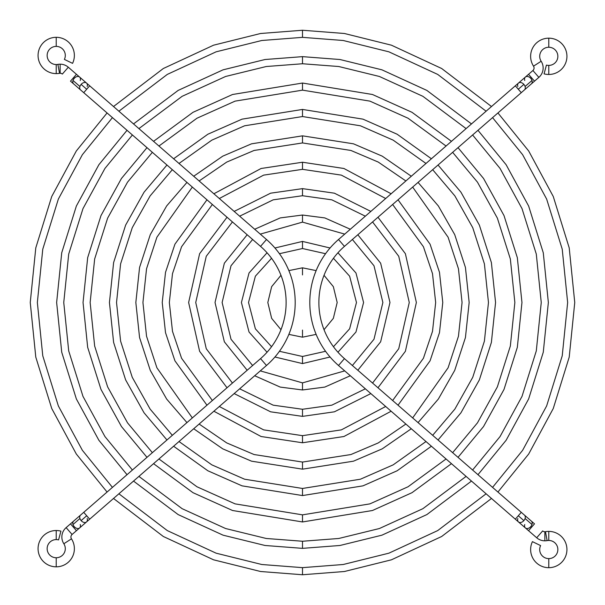 <?xml version="1.0" encoding="UTF-8"?>
<svg xmlns="http://www.w3.org/2000/svg" width="605" height="605" viewBox="0 0 605 605"><rect width="100%" height="100%" fill="white"/><g stroke="black" fill="none" stroke-linecap="round" stroke-linejoin="round"><path stroke-width="0.91" d="M302.5 37.351L302.5 30.25L260.573 33.494L213.573 45.186L163.305 68.524L113.513 106.533L163.305 68.524L213.573 45.186L260.573 33.494L302.5 30.25L302.5 37.351L343.224 40.497L388.879 51.818L437.71 74.415L486.102 111.207L437.71 74.415L388.879 51.818L343.224 40.497L302.5 37.351L261.776 40.497L216.121 51.818L167.29 74.415L118.898 111.207L167.29 74.415L216.121 51.818L261.776 40.497L302.5 37.351M107.07 112.954L76.306 150.993L51.728 196.512L35.786 247.891L30.25 302.5L35.786 357.109L51.728 408.488L76.306 454.007L107.07 492.046L76.306 454.007L51.728 408.488L35.786 357.109L30.25 302.5L35.786 247.891L51.728 196.512L76.306 150.993L107.07 112.954M113.513 498.467L163.305 536.476L213.573 559.814L260.573 571.506L302.5 574.75L302.5 567.649L261.776 564.503L216.121 553.182L167.29 530.585L118.898 493.793L167.29 530.585L216.121 553.182L261.776 564.503L302.5 567.649L302.5 574.75L344.426 571.506L391.427 559.814L441.695 536.476L491.487 498.467L441.695 536.476L391.427 559.814L344.426 571.506L302.5 574.75L260.573 571.506L213.573 559.814L163.305 536.476L113.513 498.467M112.439 487.38L82.378 450.317L58.352 405.925L42.766 355.793L37.351 302.5L42.766 249.207L58.352 199.075L82.378 154.683L112.439 117.62L82.378 154.683L58.352 199.075L42.766 249.207L37.351 302.5L42.766 355.793L58.352 405.925L82.378 450.317L112.439 487.38M497.93 492.046L528.694 454.007L553.273 408.488L569.214 357.109L574.75 302.5L569.214 247.891L553.273 196.512L528.694 150.993L497.93 112.954L528.694 150.993L553.273 196.512L569.214 247.891L574.75 302.5L569.214 357.109L553.273 408.488L528.694 454.007L497.93 492.046M491.487 106.533L441.695 68.524L391.427 45.186L344.426 33.494L302.5 30.25L344.426 33.494L391.427 45.186L441.695 68.524L491.487 106.533M492.561 117.62L522.622 154.683L546.648 199.075L562.234 249.207L567.649 302.5L562.234 355.793L546.648 405.925L522.622 450.317L492.561 487.38L522.622 450.317L546.648 405.925L562.234 355.793L567.649 302.5L562.234 249.207L546.648 199.075L522.622 154.683L492.561 117.62M486.102 493.793L437.71 530.585L388.879 553.182L343.224 564.503L302.5 567.649L343.224 564.503L388.879 553.182L437.71 530.585L486.102 493.793M302.5 274.92L302.5 267.818L288.865 270.609L302.5 267.818L302.5 274.92M280.977 275.305L271.653 286.649L267.818 302.5L271.653 318.351L280.977 329.695L271.653 318.351L267.818 302.5L271.653 286.649L280.977 275.305M288.865 334.391L302.5 337.182L302.5 330.08L302.5 337.182L316.135 334.391L302.5 337.182L288.865 334.391M324.023 329.695L333.347 318.351L337.182 302.5L333.347 286.649L324.023 275.305L333.347 286.649L337.182 302.5L333.347 318.351L324.023 329.695M316.135 270.609L302.5 267.818L316.135 270.609M302.5 248.526L302.5 241.418L274.942 247.989L302.5 241.418L302.5 248.526L325.558 253.699L302.5 248.526L279.442 253.699L302.5 248.526M267.047 252.761L249.026 272.991L241.418 302.5L249.026 332.009L267.047 352.239L249.026 332.009L241.418 302.5L249.026 272.991L267.047 252.761M274.942 357.01L302.5 363.582L302.5 356.474L279.442 351.301L302.5 356.474L302.5 363.582L330.058 357.01L302.5 363.582L274.942 357.01M271.554 346.726L255.378 328.825L248.526 302.5L255.378 276.175L271.554 258.274L255.378 276.175L248.526 302.5L255.378 328.825L271.554 346.726M337.953 352.239L355.974 332.009L363.582 302.5L355.974 272.991L337.953 252.761L355.974 272.991L363.582 302.5L355.974 332.009L337.953 352.239M330.058 247.989L302.5 241.418L330.058 247.989M333.446 258.274L349.622 276.175L356.474 302.5L349.622 328.825L333.446 346.726L349.622 328.825L356.474 302.5L349.622 276.175L333.446 258.274M325.558 351.301L302.5 356.474L325.558 351.301M302.5 222.126L302.5 215.025L280.221 217.913L254.682 229.25L280.221 217.913L302.5 215.025L302.5 222.126L344.721 234.112L302.5 222.126L260.279 234.112L302.5 222.126M247.173 234.748L224.349 263.205L215.025 302.5L224.349 341.795L247.173 370.252L224.349 341.795L215.025 302.5L224.349 263.205L247.173 234.748M254.682 375.75L280.221 387.087L302.5 389.975L302.5 382.874L260.279 370.888L302.5 382.874L302.5 389.975L324.779 387.087L350.318 375.75L324.779 387.087L302.5 389.975L280.221 387.087L254.682 375.75M252.618 365.518L231.012 339.239L222.126 302.5L231.012 265.761L252.618 239.482L231.012 265.761L222.126 302.5L231.012 339.239L252.618 365.518M357.827 370.252L380.651 341.795L389.975 302.5L380.651 263.205L357.827 234.748L380.651 263.205L389.975 302.5L380.651 341.795L357.827 370.252M350.318 229.25L324.779 217.913L302.5 215.025L324.779 217.913L350.318 229.25M352.382 239.482L373.988 265.761L382.874 302.5L373.988 339.239L352.382 365.518L373.988 339.239L382.874 302.5L373.988 265.761L352.382 239.482M344.721 370.888L302.5 382.874L344.721 370.888M302.5 169.332L302.5 162.231L261.065 168.493L213.875 193.774L261.065 168.493L302.5 162.231L302.5 169.332L341.371 175.132L385.68 198.508L341.371 175.132L302.5 169.332L263.629 175.132L219.32 198.508L263.629 175.132L302.5 169.332M206.97 199.794L174.936 244.17L165.52 272.31L162.231 302.5L165.52 332.69L174.936 360.83L206.97 405.206L174.936 360.83L165.52 332.69L162.231 302.5L165.52 272.31L174.936 244.17L206.97 199.794M213.875 411.226L261.065 436.507L302.5 442.769L302.5 435.668L263.629 429.868L219.32 406.492L263.629 429.868L302.5 435.668L302.5 442.769L343.935 436.507L391.125 411.226L343.935 436.507L302.5 442.769L261.065 436.507L213.875 411.226M212.363 400.518L181.576 358.266L172.501 331.381L169.332 302.5L172.501 273.619L181.576 246.734L212.363 204.482L181.576 246.734L172.501 273.619L169.332 302.5L172.501 331.381L181.576 358.266L212.363 400.518M398.03 405.206L430.064 360.83L439.48 332.69L442.769 302.5L439.48 272.31L430.064 244.17L398.03 199.794L430.064 244.17L439.48 272.31L442.769 302.5L439.48 332.69L430.064 360.83L398.03 405.206M391.125 193.774L343.935 168.493L302.5 162.231L343.935 168.493L391.125 193.774M392.637 204.482L423.424 246.734L432.499 273.619L435.668 302.5L432.499 331.381L423.424 358.266L392.637 400.518L423.424 358.266L432.499 331.381L435.668 302.5L432.499 273.619L423.424 246.734L392.637 204.482M385.68 406.492L341.371 429.868L302.5 435.668L341.371 429.868L385.68 406.492M302.5 142.939L302.5 135.838L251.544 143.816L222.723 156.173L193.706 176.244L222.723 156.173L251.544 143.816L302.5 135.838L302.5 142.939L350.9 150.456L378.269 162.079L405.872 180.956L378.269 162.079L350.9 150.456L302.5 142.939L254.1 150.456L226.731 162.079L199.128 180.956L226.731 162.079L254.1 150.456L302.5 142.939M186.953 182.392L166.655 205.942L150.274 234.642L139.566 267.433L135.838 302.5L139.566 337.567L150.274 370.358L166.655 399.058L186.953 422.608L166.655 399.058L150.274 370.358L139.566 337.567L135.838 302.5L139.566 267.433L150.274 234.642L166.655 205.942L186.953 182.392M193.706 428.756L222.723 448.827L251.544 461.184L302.5 469.162L302.5 462.061L254.1 454.544L226.731 442.92L199.128 424.045L226.731 442.92L254.1 454.544L302.5 462.061L302.5 469.162L353.456 461.184L382.277 448.827L411.294 428.756L382.277 448.827L353.456 461.184L302.5 469.162L251.544 461.184L222.723 448.827L193.706 428.756M192.337 417.926L156.907 367.795L146.546 336.251L142.939 302.5L146.546 268.749L156.907 237.205L192.337 187.074L156.907 237.205L146.546 268.749L142.939 302.5L146.546 336.251L156.907 367.795L192.337 417.926M418.047 422.608L438.345 399.058L454.726 370.358L465.434 337.567L469.162 302.5L465.434 267.433L454.726 234.642L438.345 205.942L418.047 182.392L438.345 205.942L454.726 234.642L465.434 267.433L469.162 302.5L465.434 337.567L454.726 370.358L438.345 399.058L418.047 422.608M411.294 176.244L382.277 156.173L353.456 143.816L302.5 135.838L353.456 143.816L382.277 156.173L411.294 176.244M412.663 187.074L448.093 237.205L458.454 268.749L462.061 302.5L458.454 336.251L448.093 367.795L412.663 417.926L448.093 367.795L458.454 336.251L462.061 302.5L458.454 268.749L448.093 237.205L412.663 187.074M405.872 424.045L378.269 442.92L350.9 454.544L302.5 462.061L350.9 454.544L378.269 442.92L405.872 424.045M302.5 116.538L302.5 109.437L242.038 119.147L207.848 134.234L173.605 158.767L207.848 134.234L242.038 119.147L302.5 109.437L302.5 116.538L360.406 125.787L393.152 140.133L425.988 163.463L393.152 140.133L360.406 125.787L302.5 116.538L244.594 125.787L211.848 140.133L179.012 163.463L211.848 140.133L244.594 125.787L302.5 116.538M166.957 165.014L144.05 192.201L125.628 225.113L113.619 262.547L109.437 302.5L113.619 342.453L125.628 379.887L144.05 412.799L166.957 439.986L144.05 412.799L125.628 379.887L113.619 342.453L109.437 302.5L113.619 262.547L125.628 225.113L144.05 192.201L166.957 165.014M173.605 446.233L207.848 470.766L242.038 485.853L302.5 495.563L302.5 488.462L244.594 479.213L211.848 464.867L179.012 441.537L211.848 464.867L244.594 479.213L302.5 488.462L302.5 495.563L362.962 485.853L397.152 470.766L431.395 446.233L397.152 470.766L362.962 485.853L302.5 495.563L242.038 485.853L207.848 470.766L173.605 446.233M172.334 435.313L150.131 409.101L132.261 377.323L120.599 341.137L116.538 302.5L120.599 263.863L132.261 227.677L150.131 195.899L172.334 169.687L150.131 195.899L132.261 227.677L120.599 263.863L116.538 302.5L120.599 341.137L132.261 377.323L150.131 409.101L172.334 435.313M438.043 439.986L460.95 412.799L479.372 379.887L491.381 342.453L495.563 302.5L491.381 262.547L479.372 225.113L460.95 192.201L438.043 165.014L460.95 192.201L479.372 225.113L491.381 262.547L495.563 302.5L491.381 342.453L479.372 379.887L460.95 412.799L438.043 439.986M431.395 158.767L397.152 134.234L362.962 119.147L302.5 109.437L362.962 119.147L397.152 134.234L431.395 158.767M432.666 169.687L454.869 195.899L472.739 227.677L484.401 263.863L488.462 302.5L484.401 341.137L472.739 377.323L454.869 409.101L432.666 435.313L454.869 409.101L472.739 377.323L484.401 341.137L488.462 302.5L484.401 263.863L472.739 227.677L454.869 195.899L432.666 169.687M425.988 441.537L393.152 464.867L360.406 479.213L302.5 488.462L360.406 479.213L393.152 464.867L425.988 441.537M302.5 63.752L302.5 56.643L265.035 59.517L223.056 69.832L178.142 90.417L133.523 123.919L178.142 90.417L223.056 69.832L265.035 59.517L302.5 56.643L302.5 63.752L338.77 66.52L379.388 76.472L422.865 96.308L466.092 128.608L422.865 96.308L379.388 76.472L338.77 66.52L302.5 63.752L266.23 66.52L225.612 76.472L182.135 96.308L138.908 128.608L182.135 96.308L225.612 76.472L266.23 66.52L302.5 63.752M127.027 130.302L98.88 164.726L76.359 206.048L61.725 252.777L56.643 302.5L61.725 352.223L76.359 398.952L98.88 440.274L127.027 474.698L98.88 440.274L76.359 398.952L61.725 352.223L56.643 302.5L61.725 252.777L76.359 206.048L98.88 164.726L127.027 130.302M133.523 481.081L178.142 514.583L223.056 535.168L265.035 545.483L302.5 548.357L302.5 541.248L266.23 538.48L225.612 528.528L182.135 508.692L138.908 476.392L182.135 508.692L225.612 528.528L266.23 538.48L302.5 541.248L302.5 548.357L339.965 545.483L381.944 535.168L426.858 514.583L471.477 481.081L426.858 514.583L381.944 535.168L339.965 545.483L302.5 548.357L265.035 545.483L223.056 535.168L178.142 514.583L133.523 481.081M132.397 470.032L104.952 436.583L82.983 396.388L68.705 350.908L63.752 302.5L68.705 254.092L82.983 208.612L104.952 168.417L132.397 134.968L104.952 168.417L82.983 208.612L68.705 254.092L63.752 302.5L68.705 350.908L82.983 396.388L104.952 436.583L132.397 470.032M477.973 474.698L506.12 440.274L528.641 398.952L543.275 352.223L548.357 302.5L543.275 252.777L528.641 206.048L506.12 164.726L477.973 130.302L506.12 164.726L528.641 206.048L543.275 252.777L548.357 302.5L543.275 352.223L528.641 398.952L506.12 440.274L477.973 474.698M471.477 123.919L426.858 90.417L381.944 69.832L339.965 59.517L302.5 56.643L339.965 59.517L381.944 69.832L426.858 90.417L471.477 123.919M472.603 134.968L500.048 168.417L522.017 208.612L536.295 254.092L541.248 302.5L536.295 350.908L522.017 396.388L500.048 436.583L472.603 470.032L500.048 436.583L522.017 396.388L536.295 350.908L541.248 302.5L536.295 254.092L522.017 208.612L500.048 168.417L472.603 134.968M466.092 476.392L422.865 508.692L379.388 528.528L338.77 538.48L302.5 541.248L338.77 538.48L379.388 528.528L422.865 508.692L466.092 476.392M302.5 195.733L302.5 188.631L270.609 193.184L234.165 211.41L270.609 193.184L302.5 188.631L302.5 195.733L331.812 199.832L365.344 216.182L331.812 199.832L302.5 195.733L273.188 199.832L239.656 216.182L273.188 199.832L302.5 195.733M227.026 217.233L199.62 253.692L188.631 302.5L199.62 351.308L227.026 387.767L199.62 351.308L188.631 302.5L199.62 253.692L227.026 217.233M234.165 393.59L270.609 411.816L302.5 416.369L302.5 409.267L273.188 405.168L239.656 388.818L273.188 405.168L302.5 409.267L302.5 416.369L334.391 411.816L370.835 393.59L334.391 411.816L302.5 416.369L270.609 411.816L234.165 393.59M232.433 383.063L206.267 348.745L195.733 302.5L206.267 256.255L232.433 221.937L206.267 256.255L195.733 302.5L206.267 348.745L232.433 383.063M377.974 387.767L405.38 351.308L416.369 302.5L405.38 253.692L377.974 217.233L405.38 253.692L416.369 302.5L405.38 351.308L377.974 387.767M370.835 211.41L334.391 193.184L302.5 188.631L334.391 193.184L370.835 211.41M372.567 221.937L398.733 256.255L409.267 302.5L398.733 348.745L372.567 383.063L398.733 348.745L409.267 302.5L398.733 256.255L372.567 221.937M365.344 388.818L331.812 405.168L302.5 409.267L331.812 405.168L365.344 388.818M302.5 90.145L302.5 83.044L232.547 94.493L192.987 112.318L153.549 141.336L192.987 112.318L232.547 94.493L302.5 83.044L302.5 90.145L369.897 101.126L408.02 118.217L446.059 146.024L408.02 118.217L369.897 101.126L302.5 90.145L235.103 101.126L196.98 118.217L158.941 146.024L196.98 118.217L235.103 101.126L302.5 90.145M146.985 147.658L121.461 178.46L100.99 215.577L87.672 257.662L83.044 302.5L87.672 347.338L100.99 389.423L121.461 426.54L146.985 457.342L121.461 426.54L100.99 389.423L87.672 347.338L83.044 302.5L87.672 257.662L100.99 215.577L121.461 178.46L146.985 147.658M153.549 463.664L192.987 492.682L232.547 510.507L302.5 521.956L302.5 514.855L235.103 503.874L196.98 486.783L158.941 458.976L196.98 486.783L235.103 503.874L302.5 514.855L302.5 521.956L372.453 510.507L412.013 492.682L451.451 463.664L412.013 492.682L372.453 510.507L302.5 521.956L232.547 510.507L192.987 492.682L153.549 463.664M152.362 452.676L127.534 422.842L107.622 386.852L94.652 346.022L90.145 302.5L94.652 258.978L107.622 218.148L127.534 182.158L152.362 152.324L127.534 182.158L107.622 218.148L94.652 258.978L90.145 302.5L94.652 346.022L107.622 386.852L127.534 422.842L152.362 452.676M458.015 457.342L483.539 426.54L504.01 389.423L517.328 347.338L521.956 302.5L517.328 257.662L504.01 215.577L483.539 178.46L458.015 147.658L483.539 178.46L504.01 215.577L517.328 257.662L521.956 302.5L517.328 347.338L504.01 389.423L483.539 426.54L458.015 457.342M451.451 141.336L412.013 112.318L372.453 94.493L302.5 83.044L372.453 94.493L412.013 112.318L451.451 141.336M452.638 152.324L477.466 182.158L497.378 218.148L510.348 258.978L514.855 302.5L510.348 346.022L497.378 386.852L477.466 422.842L452.638 452.676L477.466 422.842L497.378 386.852L510.348 346.022L514.855 302.5L510.348 258.978L497.378 218.148L477.466 182.158L452.638 152.324M446.059 458.976L408.02 486.783L369.897 503.874L302.5 514.855L369.897 503.874L408.02 486.783L446.059 458.976M56.22 37.313A18.15 18.15 0 0 1 72.562 63.359A18.15 18.15 0 0 0 56.22 37.313A18.15 18.15 0 0 0 38.07 55.463A18.15 18.15 0 0 0 56.22 73.613A18.15 18.15 0 0 1 38.07 55.463A18.15 18.15 0 0 1 56.22 37.313L56.22 46.388A9.075 9.075 0 0 0 47.145 55.463A9.075 9.075 0 0 0 57.876 64.387A12.425 12.425 0 0 1 68.304 67.231L62.345 74.075A3.35 3.35 0 0 0 59.532 73.311A18.15 18.15 0 0 1 56.22 73.613A18.15 18.15 0 0 0 59.532 73.311L57.876 64.387A9.075 9.075 0 0 1 56.22 64.538L56.22 73.613L56.22 64.538A9.075 9.075 0 0 1 47.145 55.463A9.075 9.075 0 0 1 56.22 46.388L56.22 37.313M64.395 59.411A9.075 9.075 0 0 0 56.22 46.388A9.075 9.075 0 0 1 64.395 59.411L72.562 63.359L64.395 59.411M70.498 81.161L73.651 83.906A4.537 3.207 -49 0 1 73.008 80.48A4.537 3.207 -49 0 1 74.211 78.378L73.47 77.735L70.498 81.161L76.449 74.309L68.304 67.231L76.449 74.309L73.47 77.735L74.211 78.378A4.537 3.207 131 0 0 73.008 80.48A4.537 3.207 131 0 0 73.651 83.906L80.571 89.918A4.537 3.207 -49 0 1 79.921 86.492L73.008 80.48L79.921 86.492A4.537 3.207 131 0 0 80.563 89.911L260.543 246.371L266.495 239.52A83.452 83.452 0 0 1 266.495 365.48L260.543 358.629A74.377 74.377 0 0 0 260.543 246.371A74.377 74.377 0 0 1 260.543 358.629L83.724 512.337L86.704 515.762L81.123 520.61A4.537 3.207 49 0 0 86.523 521.926A4.537 3.207 -131 0 1 81.123 520.61A4.537 3.207 -131 0 1 79.921 518.508L73.008 524.52A4.537 3.207 -131 0 1 73.651 521.094A4.537 3.207 49 0 0 73.008 524.52A4.537 3.207 49 0 0 74.211 526.622A4.537 3.207 -131 0 1 73.008 524.52L79.921 518.508A4.537 3.207 -131 0 1 80.571 515.082A4.537 3.207 49 0 0 79.921 518.508A4.537 3.207 49 0 0 81.123 520.61L86.704 515.762L89.676 519.188L83.724 512.337L260.543 358.629L266.495 365.48L89.676 519.188L266.495 365.48A83.452 83.452 0 0 0 266.495 239.52L89.676 85.812L86.704 89.237L89.676 85.812L266.495 239.52L260.543 246.371L83.724 92.663L86.704 89.237L83.724 92.663M89.676 85.812L86.523 83.067A4.537 3.207 131 0 0 81.123 84.39L86.704 89.237L81.123 84.39A4.537 3.207 131 0 0 79.921 86.492A4.537 3.207 -49 0 1 81.123 84.39A4.537 3.207 -49 0 1 86.523 83.067A4.537 3.207 -49 0 1 87.165 86.492M70.498 523.839L73.47 527.265L74.211 526.622A4.537 3.207 49 0 0 79.61 527.946A4.537 3.207 -131 0 1 74.211 526.622L73.47 527.265L70.498 523.839L66.134 527.628A12.425 12.425 0 0 0 63.843 543.751L71.473 538.828A3.35 3.35 0 0 1 72.086 534.48L66.134 527.628L72.086 534.48L76.449 530.691L73.47 527.265L76.449 530.691L72.086 534.48A3.35 3.35 0 0 0 71.473 538.828A18.15 18.15 0 0 1 56.22 566.824A18.15 18.15 0 0 1 38.07 548.674A18.15 18.15 0 0 1 60.923 531.145A18.15 18.15 0 0 0 38.07 548.674A18.15 18.15 0 0 0 72.161 557.356A18.15 18.15 0 0 0 71.473 538.828L63.843 543.751A9.075 9.075 0 0 1 56.22 557.75A9.075 9.075 0 0 0 63.843 543.751A12.425 12.425 0 0 1 66.134 527.628L83.724 512.337M58.572 539.91A9.075 9.075 0 0 0 47.145 548.674A9.075 9.075 0 0 0 56.22 557.75L56.22 566.824L56.22 557.75A9.075 9.075 0 0 1 47.145 548.674A9.075 9.075 0 0 1 56.22 539.599L56.22 530.524L56.22 539.599A9.075 9.075 0 0 1 58.572 539.91L60.923 531.145L58.572 539.91M60.145 64.183A12.425 12.425 0 0 0 57.876 64.387L59.532 73.311A3.35 3.35 0 0 1 60.145 73.258L60.145 64.183L60.145 73.258A3.35 3.35 0 0 1 62.345 74.075L68.304 67.231A12.425 12.425 0 0 0 60.145 64.183M87.165 518.508A4.537 3.207 -131 0 1 86.523 521.933L76.449 530.691M80.253 524.52A4.537 3.207 -131 0 1 79.61 527.938M86.523 83.067L79.61 77.054A4.537 3.207 131 0 0 74.211 78.378A4.537 3.207 -49 0 1 79.61 77.062A4.537 3.207 -49 0 1 80.253 80.48M548.78 567.687A18.15 18.15 0 0 1 532.438 541.641A18.15 18.15 0 0 0 548.78 567.687A18.15 18.15 0 0 0 566.93 549.537A18.15 18.15 0 0 0 548.78 531.387A18.15 18.15 0 0 1 566.93 549.537A18.15 18.15 0 0 1 548.78 567.687L548.78 558.612A9.075 9.075 0 0 0 557.855 549.537A9.075 9.075 0 0 0 547.124 540.613A12.425 12.425 0 0 1 536.695 537.769L542.655 530.925A3.35 3.35 0 0 0 545.468 531.689A18.15 18.15 0 0 1 548.78 531.387A18.15 18.15 0 0 0 545.468 531.689L547.124 540.613A9.075 9.075 0 0 1 548.78 540.462L548.78 531.387L548.78 540.462A9.075 9.075 0 0 1 557.855 549.537A9.075 9.075 0 0 1 548.78 558.612L548.78 567.687M540.605 545.589A9.075 9.075 0 0 0 548.78 558.612A9.075 9.075 0 0 1 540.605 545.589L532.438 541.641L540.605 545.589M534.502 523.839L531.349 521.094A4.537 3.207 131 0 1 531.992 524.52A4.537 3.207 131 0 1 530.789 526.622L531.53 527.265L534.502 523.839L528.551 530.691L536.695 537.769L528.551 530.691L531.53 527.265L530.789 526.622A4.537 3.207 -49 0 0 531.992 524.52A4.537 3.207 -49 0 0 531.349 521.094L524.429 515.082A4.537 3.207 131 0 1 525.08 518.508L531.992 524.52L525.08 518.508A4.537 3.207 -49 0 0 524.437 515.089L344.457 358.629L338.505 365.48A83.452 83.452 0 0 1 338.505 239.52L344.457 246.371A74.377 74.377 0 0 0 344.457 358.629A74.377 74.377 0 0 1 344.457 246.371L521.276 92.663L518.296 89.237L523.877 84.39A4.537 3.207 -131 0 0 518.477 83.074A4.537 3.207 49 0 1 523.877 84.39A4.537 3.207 49 0 1 525.08 86.492L531.992 80.48A4.537 3.207 49 0 1 531.349 83.906A4.537 3.207 -131 0 0 531.992 80.48A4.537 3.207 -131 0 0 530.789 78.378A4.537 3.207 49 0 1 531.992 80.48L525.08 86.492A4.537 3.207 49 0 1 524.429 89.918A4.537 3.207 -131 0 0 525.08 86.492A4.537 3.207 -131 0 0 523.877 84.39L518.296 89.237L515.324 85.812L521.276 92.663L344.457 246.371L338.505 239.52L515.324 85.812L338.505 239.52A83.452 83.452 0 0 0 338.505 365.48L515.324 519.188L518.296 515.762L515.324 519.188L338.505 365.48L344.457 358.629L521.276 512.337L518.296 515.762L521.276 512.337M515.324 519.188L518.477 521.933A4.537 3.207 -49 0 0 523.877 520.61L518.296 515.762L523.877 520.61A4.537 3.207 -49 0 0 525.08 518.508A4.537 3.207 131 0 1 523.877 520.61A4.537 3.207 131 0 1 518.477 521.933A4.537 3.207 131 0 1 517.835 518.508M534.502 81.161L531.53 77.735L530.789 78.378A4.537 3.207 -131 0 0 525.39 77.054A4.537 3.207 49 0 1 530.789 78.378L531.53 77.735L534.502 81.161L538.866 77.372A12.425 12.425 0 0 0 541.157 61.249L533.527 66.172A3.35 3.35 0 0 1 532.914 70.52L538.866 77.372L532.914 70.52L528.551 74.309L531.53 77.735L528.551 74.309L532.914 70.52A3.35 3.35 0 0 0 533.527 66.172A18.15 18.15 0 0 1 548.78 38.175A18.15 18.15 0 0 1 566.93 56.325A18.15 18.15 0 0 1 544.077 73.855A18.15 18.15 0 0 0 566.93 56.325A18.15 18.15 0 0 0 532.839 47.644A18.15 18.15 0 0 0 533.527 66.172L541.157 61.249A9.075 9.075 0 0 1 548.78 47.25A9.075 9.075 0 0 0 541.157 61.249A12.425 12.425 0 0 1 538.866 77.372L521.276 92.663M546.428 65.09A9.075 9.075 0 0 0 557.855 56.325A9.075 9.075 0 0 0 548.78 47.25L548.78 38.175L548.78 47.25A9.075 9.075 0 0 1 557.855 56.325A9.075 9.075 0 0 1 548.78 65.401L548.78 74.475L548.78 65.401A9.075 9.075 0 0 1 546.428 65.09L544.077 73.855L546.428 65.09M544.855 540.817A12.425 12.425 0 0 0 547.124 540.613L545.468 531.689A3.35 3.35 0 0 1 544.855 531.742L544.855 540.817L544.855 531.742A3.35 3.35 0 0 1 542.655 530.925L536.695 537.769A12.425 12.425 0 0 0 544.855 540.817M517.835 86.492A4.537 3.207 49 0 1 518.477 83.067L528.551 74.309M524.747 80.48A4.537 3.207 49 0 1 525.39 77.062M518.477 521.933L525.39 527.946A4.537 3.207 -49 0 0 530.789 526.622A4.537 3.207 131 0 1 525.39 527.938A4.537 3.207 131 0 1 524.747 524.52M89.676 519.188L86.523 521.933M76.449 74.309L79.61 77.054M515.324 85.812L518.477 83.067M528.551 530.691L525.39 527.946"/></g></svg>
